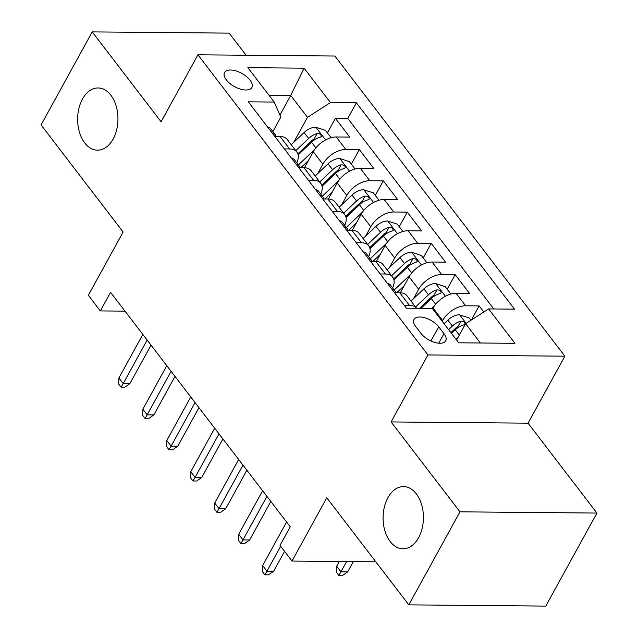 <?xml version="1.0" encoding="UTF-8"?>
<svg xmlns="http://www.w3.org/2000/svg" width="638" height="638" viewBox="0 0 638 638"><rect width="100%" height="100%" fill="white"/><g stroke="black" fill="none" stroke-linecap="round" stroke-linejoin="round"><path stroke-width="0.96" d="M113.125 139.076A31.11 20.161 90.5 0 1 97.51 150.169A31.11 20.161 90.5 0 1 79.423 132.122A31.11 20.161 90.5 0 1 82.462 99.057A31.11 20.161 90.5 0 1 98.077 87.956A31.11 20.161 90.5 0 1 116.164 106.012A31.11 20.161 90.5 0 1 113.125 139.076M418.584 537.714A31.11 20.161 90.5 0 1 402.977 548.808A31.11 20.161 90.5 0 1 384.881 530.76A31.11 20.161 90.5 0 1 387.92 497.688A31.11 20.161 90.5 0 1 403.535 486.595A31.11 20.161 90.5 0 1 421.622 504.642A31.11 20.161 90.5 0 1 418.584 537.714M226.346 79.894A15.551 7.568 28.8 0 0 240.39 89.105A15.551 7.568 28.8 0 0 251.819 87.494A15.551 7.568 28.8 0 0 250.032 80.109A15.551 7.568 28.8 0 0 235.988 70.906A15.551 7.568 28.8 0 0 224.56 72.509A15.551 7.568 28.8 0 0 226.346 79.894M246.109 55.235L229.178 33.136L92.223 31.9L41.071 124.936L123.126 232.025L88.347 295.29L100.325 310.921L124.984 311.145M564.877 356.187L334.878 56.032L197.924 54.804L427.923 354.951L564.877 356.187L528.049 423.169L391.094 421.941L459.974 511.828L596.929 513.064L528.049 423.169M596.929 513.064L545.777 606.1L408.822 604.864L326.768 497.784L291.989 561.049L375.83 561.799M459.974 511.828L408.822 604.864M483.795 311.998L479.138 305.913L471.426 319.941M432.628 308.808L433.05 308.042A19.443 11.388 -37.5 0 1 456.042 293.289L469.552 293.408L455.181 274.651L447.166 289.213M400.289 292.794L409.094 276.772A19.443 11.388 142.5 0 1 432.085 262.019L445.595 262.146L431.216 243.381L423.209 257.951M376.332 261.532L385.137 245.51A19.443 11.388 142.5 0 1 408.129 230.757L421.638 230.876L407.259 212.119L399.252 226.681M352.375 230.262L361.18 214.24A19.443 11.388 142.5 0 1 384.172 199.495L397.681 199.614L383.302 180.857L375.296 195.419M328.411 199L337.223 182.978A19.443 11.388 142.5 0 1 360.207 168.225L373.724 168.344L359.346 149.587L351.339 164.157M291.989 561.049L280.01 545.418L290.242 526.805L110.557 292.316L100.325 310.921M443.96 333.674L438.689 326.792A15.065 7.329 28.8 0 0 425.083 317.876A15.065 7.329 28.8 0 0 414.014 319.431A15.065 7.329 28.8 0 0 415.745 326.584L421.016 333.467A15.065 7.329 28.8 0 0 434.622 342.383A15.065 7.329 28.8 0 0 445.691 340.828A15.065 7.329 28.8 0 0 443.96 333.674L438.721 343.204M272.849 131.603L280.832 117.081L274.212 102.064L248.302 101.833L406.422 308.186L432.333 308.417L458.682 342.805L514.946 343.316L488.596 308.92L514.499 309.159L356.379 102.806L330.468 102.566L307.484 117.32L290.713 95.437L268.981 95.237M274.212 102.064L247.855 67.668L304.119 68.178L330.468 102.566M317.668 173.64L322.844 164.221A19.443 11.388 -37.5 0 1 345.836 149.467L359.346 149.587M304.454 167.73L313.266 151.716L322.844 164.221M341.625 204.902L346.801 195.483A19.443 11.388 -37.5 0 1 369.793 180.729L383.302 180.857M365.582 236.172L370.766 226.753A19.443 11.388 -37.5 0 1 393.75 211.999L407.259 212.119M389.539 267.434L394.723 258.015A19.443 11.388 -37.5 0 1 417.707 243.261L431.216 243.381M413.496 298.704L418.68 289.285A19.443 11.388 -37.5 0 1 441.663 274.531L455.181 274.651M442.214 321.313L442.636 320.547A19.443 11.388 -37.5 0 1 465.628 305.793L479.138 305.913M493.788 308.967L347.79 118.437L335.389 118.325L327.382 132.887M313.266 151.716A19.443 11.388 142.5 0 1 336.25 136.963L349.76 137.082L335.389 118.325M394.579 292.738L399.779 292.778A19.443 11.388 -37.5 0 1 407.028 295.841L416.558 308.274A19.443 11.388 -37.5 0 0 409.365 305.291L404.165 305.243M380.208 273.973L385.408 274.021A19.443 11.388 -37.5 0 1 392.657 277.083A19.443 11.388 -37.5 0 1 392.617 287.897M392.657 277.083L383.071 264.579A19.443 11.388 142.5 0 0 375.822 261.516L370.622 261.468M356.251 242.711L361.451 242.759A19.443 11.388 -37.5 0 1 368.7 245.813A19.443 11.388 -37.5 0 1 368.652 256.628M368.7 245.813L359.114 233.309A19.443 11.388 142.5 0 0 351.865 230.246L346.665 230.206M332.294 211.441L337.486 211.489A19.443 11.388 -37.5 0 1 344.735 214.551A19.443 11.388 -37.5 0 1 344.695 225.366M344.735 214.551L335.157 202.047A19.443 11.388 142.5 0 0 327.908 198.984L322.708 198.936M308.337 180.179L313.529 180.227A19.443 11.388 -37.5 0 1 320.778 183.281A19.443 11.388 -37.5 0 1 320.739 194.096M320.778 183.281L311.2 170.777A19.443 11.388 142.5 0 0 303.951 167.722L298.751 167.674M284.381 148.909L289.572 148.957A19.443 11.388 -37.5 0 1 296.822 152.019A19.443 11.388 -37.5 0 1 296.782 162.834M296.822 152.019L287.244 139.515A19.443 11.388 142.5 0 0 279.994 136.452L274.795 136.404M480.414 343.005L465.604 323.673L488.596 308.92M456.585 340.07L465.604 323.673M391.094 421.941L427.923 354.951M92.223 31.9L161.103 121.786L197.924 54.804M279.93 115.047L290.713 95.437L304.119 68.178M293.711 142.378L307.484 117.32M347.79 118.437L356.379 102.806M280.656 546.264L266.963 571.177L273.622 571.241L268.526 574.814L264.818 574.782L266.963 571.177L262.649 565.555L286.574 522.028M273.622 571.241L284.556 551.352M264.818 574.782L262.425 571.656L262.649 565.555M470.948 320.244L469.201 317.963L459.4 314.773A12.88 7.544 142.5 0 0 447.836 320.124L444.048 323.713M458.028 337.446L456.034 339.344M451.481 333.403L455.261 329.822A12.88 7.544 -37.5 0 1 463.794 324.901L465.11 324.08L464.655 322.413L463.132 321.361L460.923 321.145A12.88 7.544 142.5 0 0 452.39 326.066L448.602 329.655M450.891 332.637L455.492 328.275A6.563 3.844 -37.5 0 1 457.98 326.504L460.923 321.145M347.654 571.903L342.55 575.484L338.85 575.444L336.457 572.318L336.673 566.217L340.987 571.847L347.654 571.903L353.316 561.6M338.85 575.444L346.657 561.544M336.673 566.217L339.288 561.472M387.298 283.224A12.88 7.544 -37.5 0 1 390.456 285.082L395.01 291.024A12.88 7.544 142.5 0 0 392.92 289.485L392.091 289.485M395.831 292.746A12.88 7.544 142.5 0 0 395.01 291.024M266.931 496.388L242.998 539.915L249.665 539.971L244.569 543.544L240.861 543.512L242.998 539.915L238.692 534.285L262.617 490.758M249.665 539.971L270.831 501.476M240.861 543.512L238.468 540.386L238.692 534.285M363.341 251.962A12.88 7.544 -37.5 0 1 366.499 253.82L371.053 259.762A12.88 7.544 142.5 0 0 368.963 258.215L368.134 258.223M371.874 261.476A12.88 7.544 142.5 0 0 371.053 259.762M242.974 465.118L219.041 508.645L225.708 508.709L220.604 512.282L216.904 512.25L219.041 508.645L214.735 503.023L238.66 459.496M225.708 508.709L246.874 470.206M216.904 512.25L214.512 509.124L214.735 503.023M339.384 220.692A12.88 7.544 -37.5 0 1 342.542 222.55L347.096 228.492A12.88 7.544 142.5 0 0 344.999 226.953L344.177 226.953M347.909 230.214A12.88 7.544 142.5 0 0 347.096 228.492M219.017 433.856L195.084 477.384L201.752 477.439L196.648 481.02L192.947 480.98L195.084 477.384L190.77 471.753L214.703 428.226M201.752 477.439L222.917 438.944M192.947 480.98L190.555 477.854L190.77 471.753M315.419 189.43A12.88 7.544 -37.5 0 1 318.585 191.288L323.139 197.23A12.88 7.544 142.5 0 0 321.042 195.691L320.22 195.691M323.952 198.952A12.88 7.544 142.5 0 0 323.139 197.23M195.061 402.594L171.128 446.114L177.795 446.177L172.691 449.75L168.99 449.718L171.128 446.114L166.813 440.491L190.746 396.964M177.795 446.177L198.952 407.682M168.99 449.718L166.598 446.592L166.813 440.491M450.859 294.03L445.244 286.701L435.443 283.503A12.88 7.544 142.5 0 0 423.879 288.862L411.024 301.048M434.406 305.865L431.727 308.409M421.008 308.314L431.304 298.552A12.88 7.544 -37.5 0 1 439.837 293.632L441.153 292.81L440.699 291.151L439.175 290.091L436.966 289.883A12.88 7.544 142.5 0 0 428.425 294.804L415.569 306.99M419.629 308.306L431.535 297.013A6.563 3.844 -37.5 0 1 434.023 295.234L436.966 289.883M426.902 262.768L421.279 255.431L411.486 252.241A12.88 7.544 142.5 0 0 399.922 257.592L387.067 269.786M410.449 274.603L394.22 289.995M404.197 285.688L396.748 292.754M393.957 279.986L407.347 267.29A12.88 7.544 -37.5 0 1 415.88 262.37L417.188 261.548L416.742 259.881L415.218 258.829L413.009 258.613A12.88 7.544 142.5 0 0 404.468 263.534L391.612 275.728M393.662 278.942L407.578 265.751A6.563 3.844 -37.5 0 1 410.067 263.972L413.009 258.613M402.945 231.498L397.322 224.169L387.529 220.979A12.88 7.544 142.5 0 0 375.957 226.331L363.102 238.524M386.492 243.333L370.263 258.725M380.24 254.426L372.783 261.484M370 248.716L383.39 236.02A12.88 7.544 -37.5 0 1 391.923 231.1L393.231 230.278L392.785 228.619L391.261 227.559L389.052 227.351A12.88 7.544 142.5 0 0 380.511 232.272L367.655 244.458M369.705 247.672L383.621 234.481A6.563 3.844 -37.5 0 1 386.102 232.703L389.052 227.351M378.988 200.236L373.366 192.899L363.564 189.709A12.88 7.544 142.5 0 0 352.001 195.061L339.145 207.254M362.536 212.071L346.306 227.463M356.275 223.156L348.826 230.222M346.043 217.454L359.433 204.758A12.88 7.544 -37.5 0 1 367.966 199.838L369.274 199.016L368.82 197.349L367.305 196.297L365.096 196.081A12.88 7.544 142.5 0 0 356.554 201.002L343.699 213.196M345.748 216.41L359.657 203.219A6.563 3.844 -37.5 0 1 362.145 201.441L365.096 196.081M291.462 158.16A12.88 7.544 -37.5 0 1 294.628 160.018L299.182 165.96A12.88 7.544 142.5 0 0 297.085 164.421L296.263 164.421M299.996 167.682A12.88 7.544 142.5 0 0 299.182 165.96M171.096 371.324L147.171 414.852L153.83 414.907L148.734 418.488L145.033 418.448L147.171 414.852L142.856 409.221L166.789 365.694M153.83 414.907L174.995 376.412M145.033 418.448L142.641 415.322L142.856 409.221M355.031 168.966L349.409 161.637L339.607 158.447A12.88 7.544 142.5 0 0 328.044 163.799L315.188 175.992M338.579 180.801L322.349 196.193M332.318 191.894L324.87 198.96M322.086 186.184L335.468 173.488A12.88 7.544 -37.5 0 1 344.01 168.568L345.317 167.754L344.863 166.087L343.348 165.035L341.131 164.819A12.88 7.544 142.5 0 0 332.597 169.74L319.742 181.926M321.791 185.148L335.7 171.949A6.563 3.844 -37.5 0 1 338.188 170.171L341.131 164.819M267.505 126.898A12.88 7.544 -37.5 0 1 270.671 128.756L275.225 134.698A12.88 7.544 142.5 0 0 273.128 133.159L272.306 133.159M276.039 136.42A12.88 7.544 142.5 0 0 275.225 134.698M147.139 340.062L123.214 383.59L129.873 383.645L124.777 387.218L121.076 387.186L123.214 383.59L118.899 377.959L142.832 334.432M129.873 383.645L151.039 345.15M121.076 387.186L118.676 384.06L118.899 377.959M331.074 137.704L325.452 130.367L315.651 127.177A12.88 7.544 142.5 0 0 304.087 132.529L291.231 144.722M314.622 149.539L298.393 164.931M308.361 160.624L300.913 167.69M298.121 154.922L311.511 142.226A12.88 7.544 -37.5 0 1 320.053 137.306L321.361 136.484L320.906 134.817L319.391 133.765L317.174 133.549A12.88 7.544 142.5 0 0 308.64 138.47L295.785 150.664M297.834 153.878L311.743 140.687A6.563 3.844 -37.5 0 1 314.231 138.909L317.174 133.549M337.223 182.978L346.801 195.483M361.18 214.24L370.766 226.753M385.137 245.51L394.723 258.015M409.094 276.772L418.68 289.285M433.05 308.042L442.636 320.547M456.042 293.289L465.628 305.793M336.25 136.963L345.836 149.467M360.207 168.225L369.793 180.729M384.172 199.495L393.75 211.999M408.129 230.757L417.707 243.261M432.085 262.019L441.663 274.531M399.779 292.778L409.365 305.291M375.822 261.516L385.408 274.021M351.865 230.246L361.451 242.759M327.908 198.984L337.486 211.489M303.951 167.722L313.529 180.227M279.994 136.452L289.572 148.957M430.897 340.971L438.689 326.792M466.139 323.33L459.647 314.853M452.39 326.066L447.836 320.124M459.32 335.109L455.261 329.822M392.569 290.115L392.92 289.485M368.612 258.845L368.963 258.215M344.656 227.583L344.999 226.953M320.699 196.313L321.042 195.691M445.396 296.255L435.69 283.583M428.425 294.804L423.879 288.862M435.65 304.222L431.304 298.552M421.439 264.985L411.725 252.321M404.468 263.534L399.922 257.592M411.693 272.96L407.347 267.29M397.482 233.723L387.768 221.051M380.511 232.272L375.957 226.331M387.737 241.69L383.39 236.02M373.517 202.453L363.812 189.789M356.554 201.002L352.001 195.061M363.78 210.428L359.433 204.758M296.742 165.051L297.085 164.421M349.56 171.191L339.855 158.519M332.597 169.74L328.044 163.799M339.815 179.158L335.468 173.488M272.785 133.781L273.128 133.159M325.603 139.921L315.898 127.257M308.64 138.47L304.087 132.529M315.858 147.896L311.511 142.226"/></g></svg>
